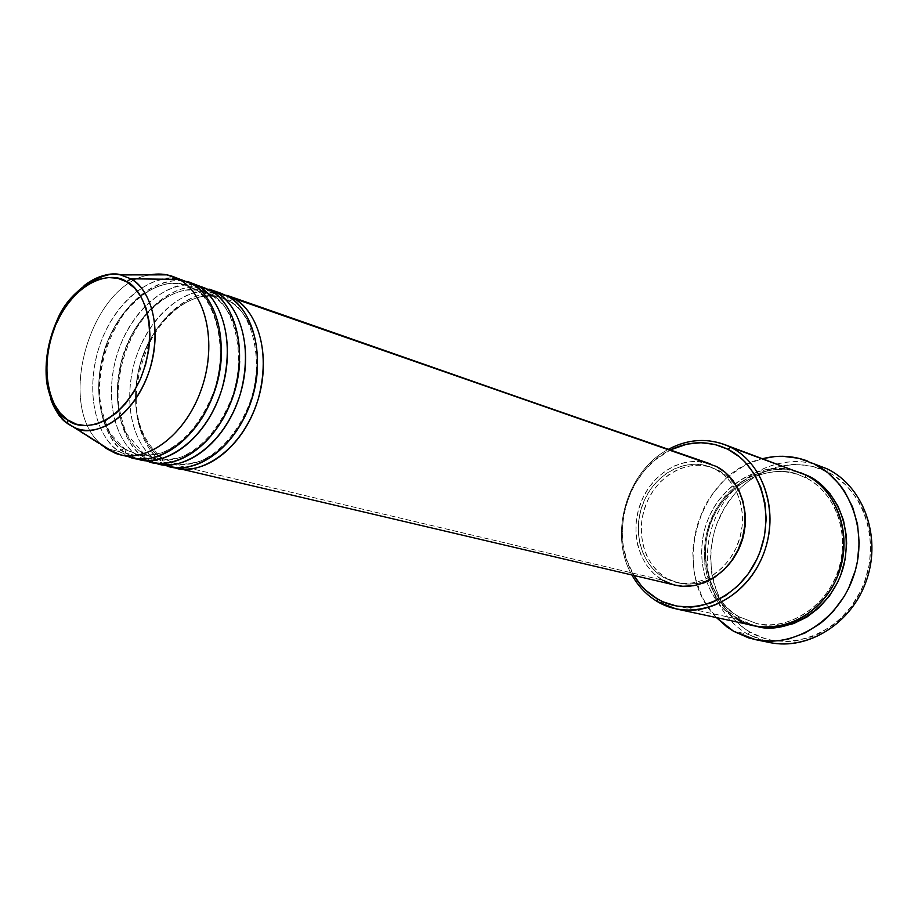 <?xml version="1.0" encoding="UTF-8"?>
<svg xmlns="http://www.w3.org/2000/svg" width="918" height="918" viewBox="0 0 918 918"><rect width="100%" height="100%" fill="white"/><g stroke="black" fill="none" stroke-linecap="round" stroke-linejoin="round"><path stroke-width="0.69" stroke-dasharray="4.59 3.44" d="M51.546 336.344C58.419 314.599 69.275 297.684 84.112 285.613C62.963 301.093 45.418 340.521 46.313 371.136C49.239 400.81 56.606 418.505 68.437 424.231L106.373 448.535L68.586 424.334M228.926 301.047L232.713 299.578L228.926 301.047C241.468 307.564 260.115 328.988 257.212 372.134C260.115 328.988 241.468 307.564 228.926 301.047L222.34 298.086L228.926 301.047M710.429 463.911C684.277 454.697 653.077 472.162 641.28 501.48C629.197 530.673 638.549 566.395 662.635 580.176L162.417 461.8L173.513 467.159L162.417 461.8L162.383 458.38L160.994 457.405L174.294 463.246C190.405 468.467 222.776 458.61 243.454 419.457L239.288 426.721L229.902 439.561L224.841 445L214.422 453.756L204.071 459.7L194.283 463.085L185.333 464.313L177.381 463.854M220.894 293.232C191.047 282.755 153.88 309.986 138.079 351.72C121.968 393.317 129.679 442.465 156.37 460.366L160.994 457.405L174.294 463.246L160.994 457.405L156.37 460.366L164.471 464.669M227.63 296.262L228.089 300.542L227.63 296.262M207.147 292.922L211.151 294.907L210.268 294.357L209.797 290.054L210.268 294.357L216.682 298.614L222.271 303.835L227.71 310.881L232.644 320.049L238.118 338.203L239.701 353.143L239.667 361.336L239.162 345.409L234.778 325.511L230.257 315.184L225.025 307.105L219.482 301.012L211.151 294.907L215.787 292.131M142.669 453.022C127.476 444.978 106.637 407.133 123.758 352.833C142.99 298.396 186.882 282.583 204.553 291.924C186.882 282.583 142.99 298.396 123.758 352.833C106.637 407.133 127.476 444.978 142.669 453.022L137.964 456.016L142.669 453.022L144.126 454.077L144.137 457.474L156.37 460.366L144.137 457.474L155.188 462.856L144.137 457.474L144.126 454.077L142.669 453.022L155.98 458.897C171.563 463.693 201.662 455.339 222.844 419.159C201.662 455.339 171.563 463.693 155.98 458.897L143.919 453.836M203.05 287.013C173.158 276.525 135.853 304.133 119.925 346.315C103.677 388.36 111.273 437.978 137.964 456.016L145.951 460.297L152.067 462.247M192.975 288.619L196.854 287.196L192.975 288.619C208.111 293.599 217.623 314.426 221.502 351.124C217.623 314.426 208.111 293.599 192.975 288.619L186.377 285.636L192.975 288.619M184.816 280.656C154.878 270.156 117.435 298.155 101.37 340.796C84.995 383.299 92.454 433.388 119.145 451.564L123.941 448.546L125.468 449.671L125.468 453.056L137.964 456.016L125.468 453.056L136.461 458.449L125.468 453.056L125.468 449.671L123.941 448.546L137.264 454.456L140.81 455.121L152.973 455.053L162.234 452.735L172.205 448.087L182.51 440.801L192.665 430.737L202.04 418.034L197.485 424.69L187.651 436.107L177.346 444.794L167.145 450.727L157.494 454.158L144.619 455.489L137.264 454.456L123.941 448.546L119.145 451.564L127.017 455.821M191.575 283.708L192.034 288.034L191.575 283.708M668.465 449.281C626.707 470.808 608.209 534.402 631.894 574.978C608.209 534.402 626.707 470.808 668.465 449.281M633.845 575.437C608.278 535.538 627.384 469.901 670.358 449.935L654.523 460.411L643.793 471.313L634.935 484.142L631.309 491.141L625.801 505.99L623.965 513.701L622.243 529.376L623.138 544.913L626.638 559.762L633.845 575.437M827.107 468.846L827.141 471.691C788.78 452.666 739.656 474.147 720.24 515.882C700.285 557.352 713.355 611.021 750.109 632.123L747.734 634.189C709.889 612.421 696.487 557.157 717.015 514.459C737.005 471.485 787.564 449.292 827.107 468.846L827.141 471.691L834.003 475.558L846.442 485.565L856.735 498.29L860.935 505.52L864.446 513.254L869.208 529.881L870.803 547.484L869.139 565.35L864.286 582.723L860.705 590.997L851.479 606.293L839.798 619.386L833.188 624.94L818.81 633.799L811.191 637.023L795.47 640.925L787.529 641.579L771.877 640.282L764.327 638.366L750.109 632.123L743.58 627.866L731.967 617.321L722.592 604.423L718.851 597.262L713.401 581.805L711.737 573.67L710.578 556.928L711.094 548.482L714.284 531.797L716.924 523.708L724.187 508.388L733.884 494.676L739.541 488.571L752.232 478.163L766.392 470.464L773.874 467.744L789.296 464.703L797.088 464.416L812.487 466.378L827.141 471.691C865.8 490.051 882.6 546.83 860.705 590.997C839.385 635.474 786.531 653.845 750.109 632.123L747.734 634.189L733.631 631.297L747.734 634.189L769.754 642.543M805.694 477.83L807.92 476.167L805.694 477.83C822.815 485.083 850.24 515.136 840.544 563.021C828.77 611.893 779.738 631.641 756.375 623.437C779.738 631.641 828.77 611.893 840.544 563.021C850.24 515.136 822.815 485.083 805.694 477.83L799.509 475.157L805.694 477.83M799.417 472.265C765.061 459.459 724.061 480.952 708.604 517.993C692.746 554.874 704.967 600.739 736.718 618.893L739.151 616.793L739.3 619.455L745.485 622.565L756.03 626.087L739.3 619.455L739.151 616.793L756.375 623.437L739.151 616.793L736.718 618.893L657.437 601.634L736.718 618.893L754.745 625.824M805.625 474.962L805.591 477.785L805.625 474.962M144.137 457.474C117.94 439.791 110.011 391.734 125.227 350.263C140.167 308.666 176.038 280.174 206.011 288.172C186.377 279.657 140.97 300.301 123.196 356.276C107.372 411.689 128.646 448.948 144.137 457.474M174.294 463.246C177.828 465.128 186.285 464.519 199.654 461.433C219.517 452.769 235.375 435.316 247.206 409.072C267.436 364.239 251.211 308.781 228.134 300.576L222.34 298.086C204.691 288.768 160.925 304.306 141.865 358.169C124.917 411.895 145.824 449.407 160.994 457.405C145.824 449.407 124.917 411.895 141.865 358.169C160.925 304.306 204.691 288.768 222.34 298.086C219.058 296.089 211.484 295.699 199.631 296.904C180.731 302.458 164.712 316.469 151.573 338.949C132.605 378.503 126.053 427.685 162.36 458.357L162.417 461.8C136.208 444.232 128.176 396.599 143.277 355.564C158.103 314.404 193.87 286.313 223.785 294.357C204.209 285.854 158.929 306.084 141.28 361.485C125.582 416.347 146.926 453.331 162.417 461.8L662.635 580.176L654.041 573.842L646.846 565.649L641.315 555.918L637.643 545.017L635.922 533.358L636.231 521.367L638.538 509.467L642.761 498.107L648.739 487.688L656.278 478.588L665.102 471.152L674.902 465.667L685.321 462.351L695.97 461.341L710.199 463.831M666.812 578.317L663.84 577.606C640.856 564.49 631.882 530.42 643.392 502.548C654.626 474.549 684.38 457.852 709.327 466.574L712.196 467.56C687.284 458.851 657.575 475.501 646.364 503.431C634.889 531.235 643.862 565.224 666.812 578.317L658.608 572.293L651.746 564.501L646.467 555.229L642.944 544.844L641.303 533.725L641.59 522.296L643.782 510.959L647.81 500.138L653.524 490.212L660.708 481.548L669.13 474.468L678.471 469.247L688.408 466.092L698.564 465.151L708.547 466.482L717.991 470.05L726.517 475.754L733.769 483.384L739.46 492.668L744.234 507.172C740.493 489.891 731.738 477.509 717.991 470.05L715.122 469.064C737.842 480.516 748.744 513.265 738.634 541.781C728.766 570.376 700.17 588.358 675.659 582.299L663.84 577.606L678.609 582.999C696.269 586.625 712.368 581.209 726.907 566.75L716.166 575.758L706.458 580.784L696.28 583.596L686.01 584.112L676.061 582.31L666.812 578.317M821.048 466.206C781.229 450.841 733.597 475.237 715.547 517.718C697.026 559.991 710.934 612.983 747.734 634.189L762.858 640.798M716.43 617.585C669.406 571.226 698.116 472.575 762.663 458.667L750.809 462.683L743.305 466.333L729.305 475.845L722.936 481.617L711.725 494.917L706.986 502.318L702.878 510.133L696.682 526.725L693.354 544.11L692.803 552.923L693.962 570.365L695.672 578.845L701.295 594.944L705.15 602.415L716.43 617.585M150.036 274.872C90.744 283.008 55.149 405.366 100.819 444.037C55.149 405.366 90.744 283.008 150.036 274.872M50.938 399.594C44.902 381.452 44.81 361.371 50.674 339.327M178.459 278.992C157.609 272.049 112.914 297.443 97.365 352.982C83.458 407.626 104.067 442.924 119.145 451.564L108.76 449.097L119.145 451.564L133.271 457.83M197.691 285.831C182.051 273.587 136.254 279.129 109.586 337.755C85.581 397.861 108.381 444.84 125.468 453.056C99.27 435.247 91.456 386.753 106.786 344.847C121.83 302.814 157.816 273.908 187.846 281.837M193.572 284.901C171.735 279.577 128.302 308.184 115.037 361.841C103.126 414.431 123.253 447.422 137.964 456.016L142.944 458.931M739.3 619.455L728.077 611.273L723.12 606.282L714.755 594.772L708.673 581.599L705.07 567.244L704.049 552.234L705.621 537.122L709.74 522.422L716.258 508.675L724.945 496.374L735.49 485.943L747.55 477.808L760.678 472.265L774.425 469.557L788.275 469.821L800.645 472.736C779.359 462.374 728.571 473.16 709.488 523.134C692.975 573.222 720.687 610.803 739.3 619.455M674.96 585.099L672.32 584.376M715.122 469.064L705.678 465.483L695.672 464.164L685.505 465.105L675.556 468.272L666.193 473.504L657.758 480.607L650.552 489.294L644.838 499.243L640.81 510.098L638.607 521.458L638.308 532.922L639.949 544.053L643.472 554.461L648.762 563.755L655.636 571.57L663.84 577.606L673.101 581.61L683.061 583.4L693.342 582.896L703.544 580.073L713.263 575.024L722.099 567.944L729.707 559.085L735.743 548.803L739.965 537.523L742.214 525.693L742.398 513.793L740.493 502.318L736.615 491.727L730.923 482.42L723.659 474.767L715.122 469.064M662.635 580.176L675.155 585.145M211.633 291.132C189.9 285.693 146.536 313.681 133.294 366.867C121.428 419.021 141.647 451.84 156.37 460.366L170.461 466.562M792.923 470.257C769.777 461.547 720.309 478.255 705.231 527.322C692.218 575.896 718.783 610.172 736.718 618.893M739.151 616.793C720.986 608.462 693.893 571.375 710.635 522.56C729.971 474.009 779.313 464.829 799.509 475.157C779.313 464.829 729.971 474.009 710.635 522.56C693.893 571.375 720.986 608.462 739.151 616.793M123.941 448.546C108.737 440.445 87.967 402.268 105.26 347.394C124.664 292.36 168.683 276.249 186.377 285.636C168.683 276.249 124.664 292.36 105.26 347.394C87.967 402.268 108.737 440.445 123.941 448.546M214.984 293.45L211.151 294.907L204.553 291.924L210.302 294.391C232.438 301.448 250.029 358.043 229.316 403.668C217.359 430.439 201.329 448.248 181.248 457.095C167.753 460.17 159.33 460.779 155.98 458.897L144.103 454.043L126.432 433.594C120.774 417.885 117.974 404.907 118.055 394.66C118.525 370.344 124.997 347.704 137.47 326.751C150.954 306.623 166.525 294.471 184.208 290.295C194.696 289.629 201.478 290.18 204.553 291.924M125.445 449.648L137.264 454.456C140.19 456.303 148.509 455.73 162.234 452.723C182.567 443.784 198.804 425.654 210.945 398.332C232.243 351.881 213.297 294.001 192.069 288.068L186.377 285.636C184.002 284.385 178.781 283.651 170.714 283.433C158.78 283.742 138.905 293.794 122.61 315.758C107.234 339.121 99.534 364.859 99.523 392.961C99.993 405.136 103.527 418.631 110.149 433.457L125.445 449.648M739.392 616.907L756.375 623.437C788.298 630.781 825.615 607.796 838.008 570.835C850.711 534.012 835.288 492.163 805.602 477.796L799.509 475.157C766.794 462.959 727.182 483.534 712.219 519.542C696.865 555.344 708.971 599.718 739.392 616.907M712.196 467.56L709.327 466.574M678.609 582.999L675.659 582.299"/><path stroke-width="1.38" d="M50.938 399.594C54.839 410.507 60.668 418.711 68.437 424.231L67.645 423.278L67.691 419.939C54.047 413.456 35.905 374.911 55.665 324.983C77.605 276.318 114.371 271.762 126.684 281.826L130.769 278.797L120.579 274.907C110.826 272.003 98.674 275.572 84.112 285.613C96.287 276.238 108.439 272.657 120.579 274.907L130.769 278.797L179.194 279.393L167.042 274.861L150.036 274.872C157.827 273.392 165.297 273.885 172.435 276.329L191.575 283.708L172.435 276.329M232.713 299.578L233.493 298.304C249.294 305.12 273.644 340.532 258.406 398.435C240.619 457.13 192.7 477.004 173.513 467.159L176.508 467.985C205.735 475.272 242.409 446.687 256.822 403.45C271.544 360.315 260.414 312.854 233.493 298.304L716.361 466.459L226.757 295.275L233.493 298.304L232.713 299.578M243.454 419.457C251.28 404.172 255.87 388.394 257.212 372.134C255.87 388.394 251.28 404.172 243.454 419.457M164.471 464.669C182.384 475.742 230.739 460.515 251.28 400.615C268.928 340.98 243.867 302.951 227.63 296.262L220.894 293.232L209.04 289.101L215.787 292.131C231.623 298.981 255.984 334.737 240.505 393.317C222.477 452.7 174.363 472.781 155.188 462.856L158.252 463.693C187.524 471.003 224.371 442.04 238.932 398.309C253.804 354.681 242.742 306.75 215.787 292.131L227.63 296.262L215.787 292.131L214.984 293.45M177.381 463.854L174.294 463.246M222.844 419.159C233.241 400.592 238.852 381.326 239.667 361.336C238.852 381.326 233.241 400.592 222.844 419.159M142.944 458.931L145.951 460.297C163.817 471.485 212.345 456.212 233.206 395.589C251.142 335.208 226.08 296.755 209.797 290.054L190.944 282.79L197.691 285.831C213.561 292.693 237.911 328.805 222.213 388.084C203.922 448.168 155.624 468.467 136.461 458.449L139.582 459.31C168.901 466.642 205.93 437.289 220.641 393.053C235.651 348.92 224.68 300.519 197.691 285.831L209.797 290.054L197.691 285.831L196.854 287.196L197.691 285.831M143.919 453.836L142.669 453.022M202.04 418.034C214.869 396.656 221.353 374.349 221.502 351.124C221.353 374.349 214.869 396.656 202.04 418.034M127.017 455.821C144.837 467.136 193.526 451.817 214.72 390.46C232.965 329.321 207.893 290.409 191.575 283.708L179.194 279.393C206.206 294.139 217.096 343.034 201.926 387.671C187.054 432.424 149.863 462.167 120.51 454.835L106.373 448.535L100.819 444.037L106.373 448.535L108.76 449.097L106.373 448.535L115.163 453.182C144.126 464.875 183.726 437.438 200.48 391.768C217.577 346.258 207.135 294.575 179.194 279.393L130.769 278.797C154.109 291.855 162.44 336.022 147.901 374.957C133.649 414.041 100.372 437.909 75.976 428.213L68.586 424.334L75.976 428.213C91.33 437.45 132.272 422.349 149.714 369.679C164.804 317.399 144.321 284.637 130.769 278.797L126.684 281.826L134.602 288.126L141.131 296.939L145.996 307.955L148.98 320.738L149.932 334.795L148.796 349.563L145.629 364.412L140.546 378.755L133.753 391.986L125.559 403.564L116.276 413.02L106.316 420.008L96.08 424.277L85.982 425.665L76.401 424.196L67.691 419.939L60.198 413.1L54.162 403.989L49.801 392.95L47.243 380.419L46.577 366.867L47.793 352.764L50.869 338.639L55.665 324.983L62.022 312.292L69.734 301.012L78.5 291.58L88.036 284.328L97.996 279.565L108.003 277.511L117.699 278.257L126.684 281.826C140.764 286.806 161.591 325.833 140.546 378.755C116.747 429.796 79.04 430.909 67.691 419.939L67.645 423.278L68.586 424.334M736.718 618.893C753.77 631.997 806.807 634.763 835.162 581.702C859.432 526.289 825.982 481.766 805.625 474.962L730.476 447.158C762.755 462.982 778.9 509.169 764.969 549.905C751.383 590.779 710.98 616.793 676.141 608.932L657.437 601.634C646.777 595.277 638.262 586.384 631.894 574.978C638.262 586.384 646.777 595.277 657.437 601.634L657.15 598.765C647.638 593.108 639.869 585.328 633.845 575.437L640.959 585.236L645.905 590.366L657.15 598.765L663.358 601.944L676.635 606.087L690.669 607.096L697.806 606.408L711.943 602.61L725.438 595.725L737.739 585.971L748.319 573.727L756.73 559.487L760.001 551.798L764.522 535.664L766.186 519.118L764.923 502.834L760.827 487.469L754.08 473.677L744.991 461.961L739.678 457.026L727.825 449.246L730.476 447.158C710.05 437.622 689.384 438.322 668.465 449.281C686.836 439.538 705.357 437.897 724.027 444.358L805.625 474.962L724.027 444.358M670.358 449.935C689.888 440.606 709.052 440.376 727.825 449.246L714.732 444.427L700.927 442.717L686.939 444.128L670.358 449.935M807.92 476.167L808.081 475.868C825.902 483.327 854.601 514.964 843.94 564.891C830.985 615.771 779.807 634.981 756.03 626.087L765.589 627.579L779.669 627.12L793.634 623.574L806.945 617.034L819.028 607.727L829.402 596.023L837.606 582.368L840.773 574.989L845.111 559.498L846.625 543.571L846.293 535.642L843.504 520.299L837.985 506.128L829.998 493.7L819.877 483.488L807.92 476.167M215.787 292.131L209.04 289.101M710.199 463.831L233.493 298.304L226.757 295.275M755.835 639.731L769.754 642.543C808.448 650.782 852.592 622.909 866.89 579.143C881.567 535.504 862.954 486.047 827.107 468.846L813.876 463.774C849.988 481.112 868.703 531.178 853.843 575.402C839.362 619.753 794.793 648.028 755.812 639.731L733.631 631.297L716.43 617.585L726.872 626.856L733.631 631.297L748.365 637.803L756.202 639.8L772.451 641.154L780.702 640.466L788.929 638.882L804.971 633.018L819.946 623.758L826.82 617.952L833.188 611.434L844.147 596.516L848.622 588.277L855.289 570.663L857.423 561.472L859.179 542.802L857.538 524.408L852.604 507.057L844.606 491.451L839.568 484.497L827.703 472.609L813.876 463.774L798.66 458.277L782.664 456.28L774.574 456.602L762.663 458.667C778.062 454.823 793.095 455.638 807.783 461.111M50.674 339.327L51.546 336.344M187.846 281.837L190.944 282.79M139.582 459.31L152.067 462.247C181.362 469.557 218.266 440.468 232.885 396.565C247.791 352.776 236.764 304.684 209.797 290.054L193.572 284.901M120.51 454.835L133.271 457.83C162.601 465.162 199.688 435.683 214.456 391.275C229.511 346.97 218.576 298.407 191.575 283.708L178.459 278.992M800.645 472.736L808.081 475.868L800.645 472.736M676.141 608.932L754.745 625.824C788.264 633.363 826.739 609.311 839.431 571.271C852.455 533.347 836.688 490.086 805.625 474.962L792.923 470.257M744.234 507.172L745.232 514.688L745.06 526.553L742.823 538.35L738.6 549.607L732.575 559.854L726.895 566.762C742.019 549.618 747.791 529.755 744.234 507.184M176.508 467.985L675.155 585.145C700.824 591.421 730.762 572.545 741.055 542.572C751.612 512.692 740.137 478.416 716.361 466.459L725.3 472.426L732.92 480.435L738.898 490.189L742.972 501.297L744.968 513.323L744.785 525.796L742.433 538.2L737.992 550.031L731.657 560.806L723.694 570.089L714.422 577.514L704.232 582.792L693.538 585.741L682.762 586.269L674.96 585.099M672.32 584.376L662.635 580.176M158.252 463.693L170.461 466.562C199.711 473.86 236.442 445.15 250.912 401.74C265.669 358.456 254.561 310.835 227.63 296.262L211.633 291.132M827.107 468.846C864.136 486.551 882.473 538.659 865.513 583.033C849.001 627.579 801.621 653.18 762.858 640.798M657.437 601.634C691.07 622.06 740.241 603.883 760.425 561.116C781.126 518.636 766.151 464.439 730.476 447.158L727.825 449.246C762.307 466 776.731 518.406 756.73 559.487C737.223 600.842 689.716 618.491 657.15 598.765L657.437 601.634M204.553 291.924L207.147 292.922M167.042 274.861L120.579 274.907C109.885 269.777 70.835 285.177 56.962 320.554C47.988 340.991 44.557 361.52 46.669 382.163C50.146 403.863 62.309 420.146 67.657 423.301L115.163 453.182"/></g></svg>
